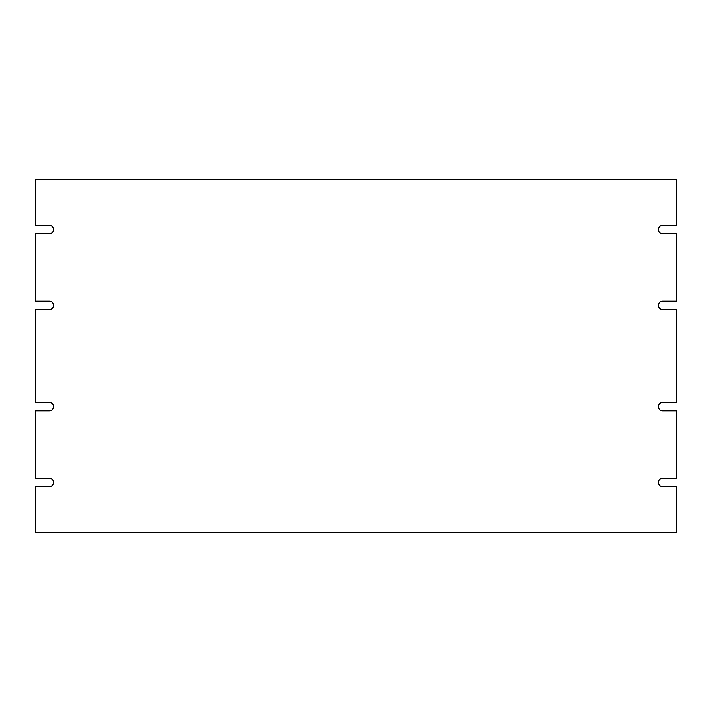 <?xml version="1.0" encoding="UTF-8"?>
<svg xmlns="http://www.w3.org/2000/svg" width="712" height="712" viewBox="0 0 712 712"><rect width="100%" height="100%" fill="white"/><g stroke="black" fill="none" stroke-linecap="round" stroke-linejoin="round"><path stroke-width="1.07" d="M662.703 410.806A4.219 4.219 0 0 1 658.484 406.588A4.219 4.219 0 0 1 662.703 402.378L676.4 402.378L676.4 309.622L662.703 309.622A4.219 4.219 0 0 1 658.484 305.412A4.219 4.219 0 0 1 662.703 301.194L676.4 301.194L676.4 233.741L662.703 233.741A4.219 4.219 0 0 1 658.484 229.522A4.219 4.219 0 0 1 662.703 225.312L676.4 225.312L676.4 179.477L35.6 179.477L35.6 225.312L49.297 225.312A4.219 4.219 0 0 1 53.516 229.522A4.219 4.219 0 0 1 49.297 233.741L35.6 233.741L35.6 301.194L49.297 301.194A4.219 4.219 0 0 1 53.516 305.412A4.219 4.219 0 0 1 49.297 309.622L35.6 309.622L35.6 402.378L49.297 402.378A4.219 4.219 0 0 1 53.516 406.588A4.219 4.219 0 0 1 49.297 410.806L35.6 410.806L35.6 478.259L49.297 478.259A4.219 4.219 0 0 1 53.516 482.478A4.219 4.219 0 0 1 49.297 486.688L35.6 486.688L35.6 532.523L676.4 532.523L676.4 486.688L662.703 486.688A4.219 4.219 0 0 1 658.484 482.478A4.219 4.219 0 0 1 662.703 478.259L676.4 478.259L676.4 410.806L662.703 410.806"/></g></svg>
